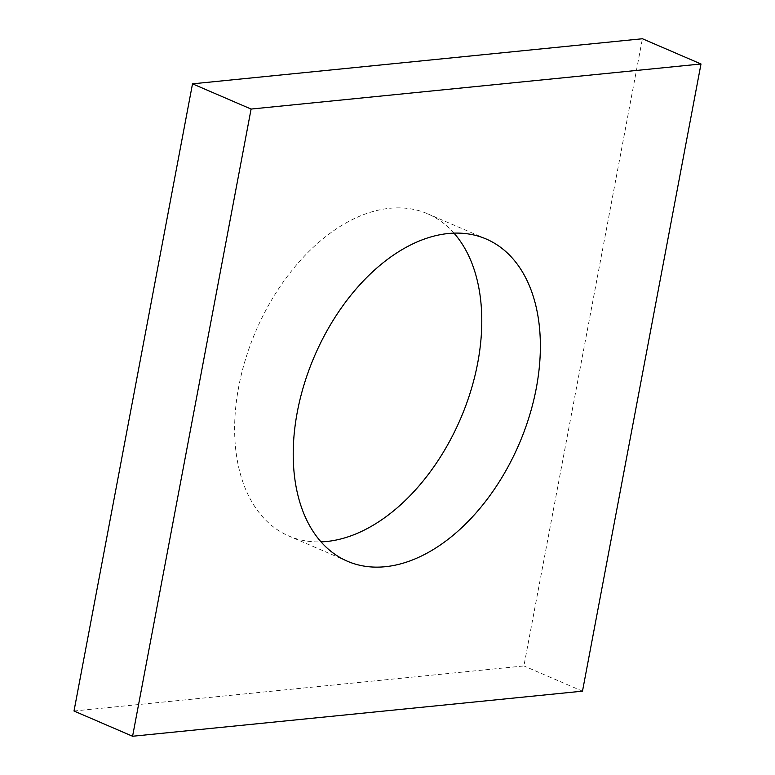 <?xml version="1.0" encoding="UTF-8"?>
<svg xmlns="http://www.w3.org/2000/svg" width="775" height="775" viewBox="0 0 775 775"><rect width="100%" height="100%" fill="white"/><g stroke="black" fill="none" stroke-linecap="round" stroke-linejoin="round"><path stroke-width="0.58" stroke-dasharray="3.88 2.91" d="M453.976 233.139A175.421 111.348 113.3 0 0 427.597 213.764A175.421 111.348 113.3 0 0 389.689 208.291A175.421 111.348 113.3 0 0 245.714 358.622A175.421 111.348 113.3 0 0 288.823 536A175.421 111.348 113.3 0 0 321.024 541.861M74.003 711.014L523.9 665.938L642.417 38.75M582.49 691.164L523.9 665.938M486.177 239L427.597 213.764M347.403 561.236L288.823 536"/><path stroke-width="1.16" d="M321.024 541.861A175.421 111.348 113.3 0 0 326.73 541.483A175.421 111.348 113.3 0 0 462.113 415.042A175.421 111.348 113.3 0 0 453.976 233.139M385.311 566.709A175.421 111.348 113.3 0 0 529.286 416.378A175.421 111.348 113.3 0 0 486.177 239A175.421 111.348 113.3 0 0 448.27 233.517A175.421 111.348 113.3 0 0 304.304 383.848A175.421 111.348 113.3 0 0 347.403 561.236A175.421 111.348 113.3 0 0 385.311 566.709M132.583 736.25L582.49 691.164L700.997 63.986L251.1 109.062L132.583 736.25L74.003 711.014L192.51 83.836L642.417 38.75L700.997 63.986M251.1 109.062L192.51 83.836"/></g></svg>
